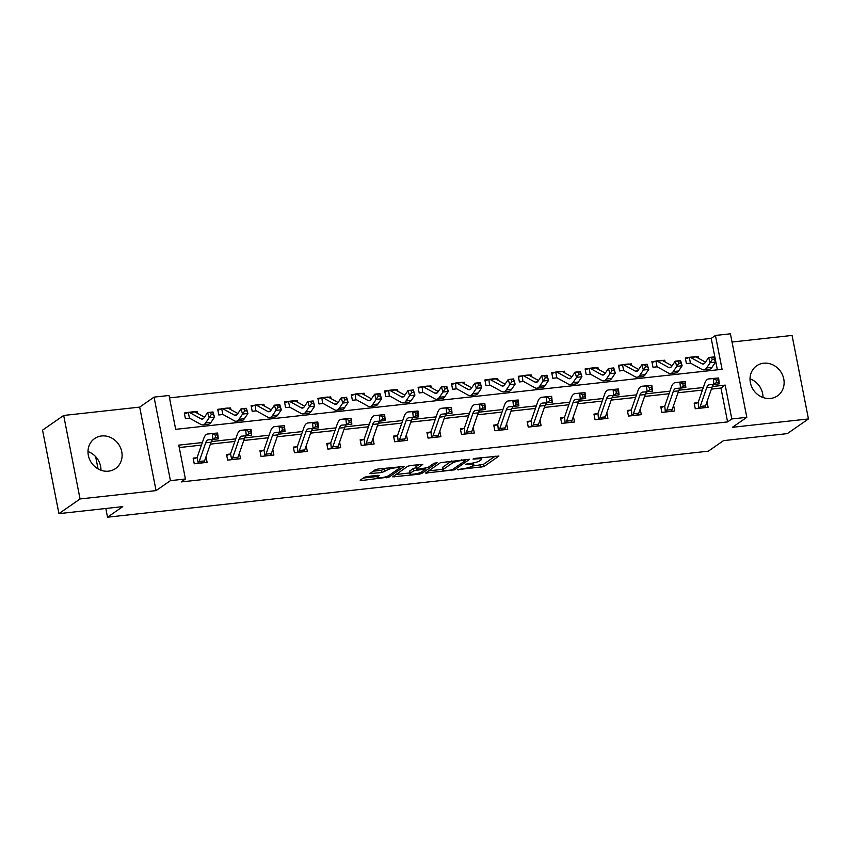 <?xml version="1.0" encoding="UTF-8"?>
<svg xmlns="http://www.w3.org/2000/svg" width="851" height="851" viewBox="0 0 851 851"><rect width="100%" height="100%" fill="white"/><g stroke="black" fill="none" stroke-linecap="round" stroke-linejoin="round"><path stroke-width="1.28" d="M457.7 469.646L483.847 466.625L498.941 456.051L475.177 458.37L473.018 459.083L476.911 458.859A7.361 1.415 168.9 0 1 481.475 459.285A7.361 1.415 168.9 0 1 480.975 459.965L479.73 460.827A7.361 1.415 168.9 0 1 470.358 463.412L465.412 464.295L469.199 464.21A7.361 1.415 168.9 0 1 473.762 464.635A7.361 1.415 168.9 0 1 473.262 465.316L472.018 466.178A7.361 1.415 168.9 0 1 462.646 468.763L457.7 469.646M88.004 451.551A18.286 16.424 -124.8 0 1 100.982 470.241M108.502 471.167A18.286 16.424 55.2 0 0 115.481 468.582A18.286 16.424 55.2 0 0 120.544 447.817A18.286 16.424 55.2 0 0 101.599 435.957A18.286 16.424 55.2 0 0 94.621 438.552A18.286 16.424 55.2 0 0 89.557 459.317A18.286 16.424 55.2 0 0 108.502 471.167M750.018 378.823A18.286 16.424 -124.8 0 1 762.996 397.513M770.527 398.438A18.286 16.424 55.2 0 0 777.506 395.853A18.286 16.424 55.2 0 0 782.569 375.089A18.286 16.424 55.2 0 0 763.613 363.228A18.286 16.424 55.2 0 0 756.645 365.824A18.286 16.424 55.2 0 0 751.582 386.588A18.286 16.424 55.2 0 0 770.527 398.438M367.292 476.496L364.356 477.305L360.175 480.219L361.441 480.56L389.173 477.028L404.257 466.444L378.035 469.039L375.1 469.848L369.887 473.571L381.929 472.539L387.365 469.986A6.159 1.181 168.9 0 1 394.002 467.997A6.159 1.181 168.9 0 1 399.023 468.188A6.159 1.181 168.9 0 1 398.608 468.752L388.779 475.581A6.159 1.181 168.9 0 1 382.142 477.581A6.159 1.181 168.9 0 1 377.121 477.379A6.159 1.181 168.9 0 1 377.536 476.815L379.333 475.464L377.908 475.337L367.292 476.496M731.817 418.969L727.594 421.905L181.199 481.932L185.422 478.996L170.434 480.645L154.052 397.13L169.03 395.481L175.678 429.34L722.073 369.313L715.436 335.454L730.424 333.805L746.806 417.32L731.817 418.969L725.18 385.109L712.308 386.524M746.806 417.32L732.445 427.298L808.45 418.947L787.324 433.616L723.52 440.627L708.309 451.19L107.524 517.195L122.735 506.632L58.932 513.642L80.058 498.963L156.063 490.612L170.434 480.645M425.532 473.039L454.53 469.848L469.624 459.263L440.456 462.667L425.532 473.039M418.926 474.252L392.694 476.837L407.778 466.252L410.714 465.454L422.756 464.412L416.543 468.837L417.82 469.178L427.787 467.603L434.084 463.221L437.137 462.753L421.851 473.443L418.926 474.252L418.703 473.113M58.932 513.642L42.55 430.127L63.676 415.458L80.058 498.963M808.45 418.947L792.068 335.432L732.03 342.028M95.652 456.668L98.056 468.901M105.822 508.483L107.524 517.195M727.594 421.905L720.957 388.045L711.393 389.098M702.447 390.077L677.992 392.768M669.046 393.747L644.59 396.438M635.644 397.417L611.188 400.098M602.242 401.087L577.786 403.768M568.84 404.757L544.385 407.438M535.439 408.427L510.983 411.107M502.037 412.097L477.581 414.777M468.635 415.767L444.179 418.447M435.233 419.437L410.788 422.117M401.842 423.107L377.387 425.787M368.44 426.776L343.985 429.457M335.039 430.436L310.583 433.127M301.637 434.106L277.181 436.797M268.235 437.776L243.78 440.467M234.833 441.446L210.378 444.137M201.432 445.116L179.253 447.552M697.629 402.714L694.161 403.097L695.267 408.735L708.117 407.321L707.011 401.725M664.237 406.384L660.759 406.767L661.865 412.405L674.715 410.99L673.609 405.395M630.836 410.054L627.357 410.427L628.463 416.075L641.314 414.66L640.207 409.065M597.434 413.724L593.955 414.097L595.062 419.745L607.912 418.33L606.816 412.735M560.735 418.703L564.064 417.373L560.554 417.767L561.66 423.415L574.51 422L573.414 416.405M527.333 422.373L530.662 421.043L527.152 421.436L528.258 427.085L541.108 425.67L540.013 420.075M493.942 426.043L497.261 424.713L493.75 425.106L494.856 430.755L507.707 429.34L506.611 423.745M460.54 429.712L463.859 428.383L460.359 428.776L461.465 434.425L474.305 433.01L473.209 427.415M427.138 433.382L430.468 432.053L426.957 432.446L428.064 438.095L440.903 436.68L439.807 431.085M393.736 437.052L397.066 435.723L393.556 436.116L394.662 441.765L407.501 440.35L406.406 434.744M360.335 440.722L363.664 439.393L360.154 439.786L361.26 445.435L374.11 444.02L373.004 438.414M326.933 444.392L330.262 443.063L326.752 443.456L327.858 449.094L340.708 447.69L339.602 442.084M293.531 448.051L296.861 446.732L293.35 447.126L294.457 452.764L307.307 451.36L306.2 445.754M260.129 451.721L263.459 450.402L259.949 450.796L261.055 456.434L273.905 455.03L272.809 449.424M226.728 455.391L230.057 454.072L226.547 454.466L227.653 460.104L240.503 458.7L239.408 453.094M193.337 459.061L196.655 457.742L193.145 458.136L194.251 463.774L207.101 462.37L206.006 456.764M717.382 369.823L711.213 338.39L169.509 397.896M698.49 358.282L698.15 356.537L695.788 356.803M688.778 357.569L685.3 357.952L686.406 363.59L690.576 363.132M665.088 361.952L664.748 360.207L662.386 360.473M655.376 361.239L651.898 361.622L653.004 367.26L657.174 366.802M631.687 365.622L631.346 363.877L628.985 364.143M621.975 364.909L618.496 365.292L619.602 370.93L623.113 370.536M598.285 369.291L597.945 367.547L595.583 367.802M588.573 368.579L585.105 368.962L586.211 374.6L589.679 374.217M564.883 372.961L564.543 371.217L562.181 371.472M555.171 372.249L551.703 372.632L552.81 378.269L556.277 377.887M531.492 376.631L531.141 374.887L528.779 375.142M521.769 375.919L518.302 376.302L519.408 381.939L522.886 381.556M498.09 380.301L497.739 378.557L495.378 378.812M488.378 379.589L484.9 379.971L486.006 385.609L489.485 385.226M464.689 383.971L464.348 382.227L461.976 382.482M454.977 383.258L451.498 383.641L452.604 389.279L456.083 388.896M431.287 387.641L430.946 385.897L428.585 386.152M421.575 386.928L418.096 387.301L419.203 392.949L422.681 392.566M397.885 391.311L397.545 389.567L395.183 389.822M388.173 390.598L384.695 390.971L385.801 396.619L389.279 396.236M364.483 394.981L364.143 393.236L361.781 393.492M354.771 394.258L351.293 394.641L352.399 400.289L355.878 399.906M331.082 398.651L330.741 396.906L328.38 397.162M321.37 397.928L317.891 398.311L318.997 403.959L322.476 403.576M297.68 402.321L297.339 400.576L294.978 400.832M287.968 401.598L284.489 401.98L285.606 407.629L289.074 407.246M264.278 405.98L263.938 404.246L261.576 404.502M254.566 405.267L251.098 405.65L252.204 411.299L255.672 410.916M230.876 409.65L230.536 407.906L228.174 408.172M221.164 408.937L217.696 409.32L218.803 414.969L222.271 414.586M197.485 413.32L197.134 411.576L194.773 411.841M187.763 412.607L184.295 412.99L185.401 418.639L188.879 418.256M156.063 490.612L139.681 407.108L63.676 415.458M139.681 407.108L154.052 397.13M711.213 338.39L715.436 335.454M202.325 442.552L178.774 445.137L185.422 478.996M703.33 387.513L678.907 390.194M669.928 391.183L645.505 393.864M636.527 394.853L612.103 397.534M603.136 398.513L578.701 401.204M569.734 402.183L545.31 404.874M536.332 405.853L511.908 408.544M502.93 409.522L478.507 412.214M469.529 413.192L445.105 415.884M436.127 416.862L411.703 419.543M402.725 420.532L378.301 423.213M369.323 424.202L344.9 426.883M335.922 427.872L311.498 430.553M302.52 431.542L278.096 434.223M269.129 435.212L244.694 437.893M235.727 438.882L211.303 441.563M720.957 388.045L725.18 385.109M698.15 356.537L696.905 357.409M664.748 360.207L663.503 361.079M631.346 363.877L630.102 364.739M597.945 367.547L596.7 368.409M564.543 371.217L563.298 372.078M531.141 374.887L529.896 375.748M497.739 378.557L496.495 379.418M464.348 382.227L463.093 383.088M430.946 385.897L429.702 386.758M397.545 389.567L396.3 390.428M364.143 393.236L362.898 394.098M330.741 396.906L329.497 397.768M297.339 400.576L296.095 401.438M263.938 404.246L262.693 405.108M230.536 407.906L229.291 408.778M197.134 411.576L195.89 412.448M472.145 466.093L483.411 464.369L495.218 456.168M428.649 470.869L442.701 469.326M450.456 470.103L452.509 469.539L465.603 460.434L461.667 460.529A7.361 1.415 168.9 0 0 452.296 463.114L443.328 469.337A7.361 1.415 168.9 0 0 442.839 470.018A7.361 1.415 168.9 0 0 447.403 470.443L450.456 470.103M442.839 470.018L442.392 467.752A7.361 1.415 168.9 0 1 442.892 467.082L451.721 460.944M409.682 472.954L395.97 474.464M419.043 464.54L415.948 466.784L416.384 469.05M425.553 468.305L424.989 468.699M410.256 473.199A6.159 1.181 168.9 0 0 409.842 473.762A6.159 1.181 168.9 0 0 414.863 473.964A6.159 1.181 168.9 0 0 421.5 471.965L424.968 469.561L423.692 469.209L413.724 470.794L410.256 473.199L409.82 470.943A6.159 1.181 168.9 0 0 409.395 471.507L409.842 473.762M416.128 467.742L413.278 468.539L413.724 470.794M409.82 470.943L413.278 468.539M373.153 471.199L381.482 470.284L386.365 468.124M398.928 467.688L400.544 466.571M363.281 478.049L376.961 476.549M685.481 358.877L689.321 357.388A8.202 3.234 83.7 0 1 689.725 357.271A8.202 3.234 83.7 0 1 690.618 357.473L701.979 363.76A11.723 4.627 -96.3 0 0 703.266 364.058A11.723 4.627 -96.3 0 0 705.075 362.76L708.628 357.505L713.978 356.92L715.531 362.09L711.979 367.345A17.584 6.936 83.7 0 1 709.255 369.291L703.905 369.877A17.584 6.936 83.7 0 1 701.979 369.44L690.618 363.154A2.34 0.925 -96.3 0 0 690.438 363.1L689.884 363.207L690.438 363.1L689.321 357.388M714.404 359.324L713.776 357.25L711.638 357.484L712.255 359.558L714.404 359.324L715.531 362.09L710.17 362.686L706.628 367.93A17.584 6.936 83.7 0 1 703.905 369.877M689.725 357.271L695.076 356.686A8.202 3.234 83.7 0 1 695.969 356.888L705.49 362.154M712.255 359.558L710.17 362.686L708.628 357.505L711.638 357.484M716.287 380.067L716.531 382.397L718.669 382.163L718.425 379.833L716.287 380.067L713.298 378.589L718.648 378.004L719.255 383.833L713.904 384.418L713.298 378.589L708.787 378.929A17.584 6.936 -96.3 0 0 708.702 378.94A17.584 6.936 -96.3 0 0 704.734 383.461L698.267 402.14A2.34 0.925 83.7 0 1 698.15 402.395L698.777 408.342L704.628 407.523A8.202 3.234 -96.3 0 0 705.575 405.874L712.053 387.194A11.723 4.627 83.7 0 1 713.978 384.407M694.342 404.023L698.15 402.395M699.277 408.108A8.202 3.234 -96.3 0 0 700.224 406.459L706.692 387.779A11.723 4.627 83.7 0 1 709.34 384.769A11.723 4.627 83.7 0 1 709.394 384.758L713.904 384.418L716.531 382.397M718.425 379.833L718.648 378.004L714.138 378.344A17.584 6.936 -96.3 0 0 714.053 378.355A17.584 6.936 -96.3 0 0 713.957 378.365M719.255 383.833L718.669 382.163M652.079 362.547L655.919 361.047A8.202 3.234 83.7 0 1 656.323 360.941A8.202 3.234 83.7 0 1 657.217 361.143L668.578 367.43A11.723 4.627 -96.3 0 0 669.865 367.728A11.723 4.627 -96.3 0 0 671.684 366.419L675.226 361.175L680.577 360.59L682.13 365.76L678.577 371.015A17.584 6.936 83.7 0 1 675.854 372.961L670.503 373.546A17.584 6.936 83.7 0 1 668.578 373.11L657.217 366.824A2.34 0.925 -96.3 0 0 657.036 366.77L656.483 366.877L657.036 366.77L655.919 361.047M681.002 362.994L680.385 360.92L678.236 361.154L678.853 363.228L681.002 362.994L682.13 365.76L676.779 366.355L673.226 371.6A17.584 6.936 83.7 0 1 670.503 373.546M656.323 360.941L661.674 360.356A8.202 3.234 83.7 0 1 662.567 360.558L672.088 365.824M678.853 363.228L676.779 366.355L675.226 361.175L678.236 361.154M618.688 366.217L622.517 364.717A8.202 3.234 83.7 0 1 622.921 364.611A8.202 3.234 83.7 0 1 623.815 364.813L635.186 371.1A11.723 4.627 -96.3 0 0 636.463 371.387A11.723 4.627 -96.3 0 0 638.282 370.089L641.824 364.845L647.175 364.26L648.728 369.43L645.175 374.685A17.584 6.936 83.7 0 1 642.452 376.631L637.101 377.216A17.584 6.936 83.7 0 1 635.186 376.78L623.815 370.493A2.34 0.925 -96.3 0 0 623.634 370.44L622.517 364.717M647.6 366.664L646.983 364.59L644.835 364.824L645.462 366.898L647.6 366.664L648.728 369.43L643.377 370.025L639.824 375.27A17.584 6.936 83.7 0 1 637.101 377.216M622.921 364.611L628.272 364.026A8.202 3.234 83.7 0 1 629.166 364.228L638.686 369.494M645.462 366.898L643.377 370.025L641.824 364.845L644.835 364.824M682.885 383.737L683.13 386.067L685.268 385.833L685.023 383.503L682.885 383.737L679.896 382.259L685.246 381.673L685.853 387.503L680.502 388.088L679.896 382.259L675.386 382.599A17.584 6.936 -96.3 0 0 675.3 382.61A17.584 6.936 -96.3 0 0 671.333 387.131L664.865 405.81A2.34 0.925 83.7 0 1 664.748 406.065L665.376 412.012L671.226 411.193A8.202 3.234 -96.3 0 0 672.173 409.544L678.651 390.864A11.723 4.627 83.7 0 1 680.577 388.077M660.94 407.693L664.748 406.065M665.876 411.778A8.202 3.234 -96.3 0 0 666.822 410.129L673.29 391.449A11.723 4.627 83.7 0 1 675.939 388.439A11.723 4.627 83.7 0 1 675.992 388.428L680.502 388.088L683.13 386.067M685.023 383.503L685.246 381.673L680.736 382.014A17.584 6.936 -96.3 0 0 680.651 382.025A17.584 6.936 -96.3 0 0 680.555 382.035M685.853 387.503L685.268 385.833M649.483 387.407L649.728 389.737L651.866 389.503L651.621 387.173L649.483 387.407L646.494 385.928L651.845 385.343L652.462 391.162L647.1 391.758L646.494 385.928L641.984 386.269A17.584 6.936 -96.3 0 0 641.899 386.28A17.584 6.936 -96.3 0 0 637.931 390.8L631.463 409.48A2.34 0.925 83.7 0 1 631.346 409.735L631.974 415.682L637.825 414.863A8.202 3.234 -96.3 0 0 638.771 413.203L645.249 394.534A11.723 4.627 83.7 0 1 647.175 391.747M627.538 411.363L631.346 409.735M632.474 415.448A8.202 3.234 -96.3 0 0 633.421 413.799L639.899 395.119A11.723 4.627 83.7 0 1 642.537 392.109A11.723 4.627 83.7 0 1 642.601 392.098L647.1 391.758L649.728 389.737M651.621 387.173L651.845 385.343L647.334 385.684A17.584 6.936 -96.3 0 0 647.249 385.694A17.584 6.936 -96.3 0 0 647.164 385.705M652.462 391.162L651.866 389.503M585.286 369.887L589.115 368.387A8.202 3.234 83.7 0 1 589.52 368.281A8.202 3.234 83.7 0 1 590.413 368.483L601.785 374.77A11.723 4.627 -96.3 0 0 603.061 375.057A11.723 4.627 -96.3 0 0 604.88 373.759L608.422 368.515L613.773 367.93L615.326 373.1L611.784 378.355A17.584 6.936 83.7 0 1 609.05 380.301L603.699 380.886A17.584 6.936 83.7 0 1 601.785 380.45L590.413 374.163A2.34 0.925 -96.3 0 0 590.243 374.11L589.115 368.387M614.199 370.334L613.582 368.26L611.433 368.494L612.06 370.568L614.199 370.334L615.326 373.1L609.976 373.695L606.423 378.94A17.584 6.936 83.7 0 1 603.699 380.886M589.52 368.281L594.87 367.696A8.202 3.234 83.7 0 1 595.764 367.898L605.284 373.163M612.06 370.568L609.976 373.695L608.422 368.515L611.433 368.494M551.884 373.557L555.714 372.057A8.202 3.234 83.7 0 1 556.118 371.951A8.202 3.234 83.7 0 1 557.011 372.153L568.383 378.44A11.723 4.627 -96.3 0 0 569.659 378.727A11.723 4.627 -96.3 0 0 571.478 377.429L575.021 372.185L580.371 371.6L581.924 376.77L578.382 382.025A17.584 6.936 83.7 0 1 575.648 383.971L570.298 384.556A17.584 6.936 83.7 0 1 568.383 384.12L557.011 377.833A2.34 0.925 -96.3 0 0 556.841 377.78L555.714 372.057M580.797 374.004L580.18 371.93L578.042 372.164L578.659 374.238L580.797 374.004L581.924 376.77L576.574 377.355L573.021 382.61A17.584 6.936 83.7 0 1 570.298 384.556M556.118 371.951L561.469 371.366A8.202 3.234 83.7 0 1 562.362 371.568L571.883 376.833M578.659 374.238L576.574 377.355L575.021 372.185L578.042 372.164M518.482 377.227L522.312 375.727A8.202 3.234 83.7 0 1 522.716 375.621A8.202 3.234 83.7 0 1 523.61 375.823L534.981 382.11A11.723 4.627 -96.3 0 0 536.258 382.397A11.723 4.627 -96.3 0 0 538.077 381.099L541.619 375.855L546.98 375.27L548.523 380.44L544.98 385.694A17.584 6.936 83.7 0 1 542.247 387.641L536.896 388.226A17.584 6.936 83.7 0 1 534.981 387.79L523.61 381.503A2.34 0.925 -96.3 0 0 523.439 381.439L522.918 381.546L522.312 375.727M547.395 377.674L546.778 375.599L544.64 375.834L545.257 377.908L547.395 377.674L548.523 380.44L543.172 381.025L539.63 386.28A17.584 6.936 83.7 0 1 536.896 388.226M522.716 375.621L528.067 375.036A8.202 3.234 83.7 0 1 528.96 375.238L538.481 380.503M545.257 377.908L543.172 381.025L541.619 375.855L544.64 375.834M616.081 391.077L616.326 393.407L618.464 393.173L618.22 390.843L616.081 391.077L613.092 389.598L618.443 389.013L619.06 394.832L613.699 395.428L613.092 389.598L608.582 389.939A17.584 6.936 -96.3 0 0 608.497 389.949A17.584 6.936 -96.3 0 0 604.529 394.47L598.062 413.15A2.34 0.925 83.7 0 1 597.945 413.405L598.572 419.352L604.423 418.532A8.202 3.234 -96.3 0 0 605.38 416.873L611.848 398.204A11.723 4.627 83.7 0 1 613.773 395.417M594.136 415.033L597.945 413.405M599.072 419.118A8.202 3.234 -96.3 0 0 600.019 417.469L606.497 398.789A11.723 4.627 83.7 0 1 609.135 395.779A11.723 4.627 83.7 0 1 609.199 395.768L613.699 395.428L616.326 393.407M618.22 390.843L618.443 389.013L613.933 389.354A17.584 6.936 -96.3 0 0 613.848 389.364A17.584 6.936 -96.3 0 0 613.762 389.375M619.06 394.832L618.464 393.173M582.68 394.747L582.924 397.077L585.062 396.843L584.818 394.513L582.68 394.747L579.691 393.268L585.041 392.683L585.658 398.502L580.308 399.098L579.691 393.268L575.18 393.609A17.584 6.936 -96.3 0 0 575.095 393.619A17.584 6.936 -96.3 0 0 571.127 398.14L564.66 416.82A2.34 0.925 83.7 0 1 564.553 417.075L565.17 423.021L571.021 422.202A8.202 3.234 -96.3 0 0 571.978 420.543L578.446 401.874A11.723 4.627 83.7 0 1 580.371 399.087M565.67 422.787A8.202 3.234 -96.3 0 0 566.617 421.139L573.095 402.459A11.723 4.627 83.7 0 1 575.733 399.449A11.723 4.627 83.7 0 1 575.797 399.438L580.308 399.098L582.924 397.077M584.818 394.513L585.041 392.683L580.542 393.024A17.584 6.936 -96.3 0 0 580.446 393.034A17.584 6.936 -96.3 0 0 580.361 393.045M585.658 398.502L585.062 396.843M549.278 398.417L549.523 400.747L551.661 400.513L551.416 398.183L549.278 398.417L546.289 396.938L551.65 396.343L552.256 402.172L546.906 402.768L546.289 396.938L541.789 397.279A17.584 6.936 -96.3 0 0 541.693 397.289A17.584 6.936 -96.3 0 0 537.736 401.81L531.258 420.49A2.34 0.925 83.7 0 1 531.152 420.745L531.769 426.691L537.619 425.872A8.202 3.234 -96.3 0 0 538.577 424.213L545.044 405.544A11.723 4.627 83.7 0 1 546.97 402.757M532.269 426.457A8.202 3.234 -96.3 0 0 533.226 424.809L539.694 406.129A11.723 4.627 83.7 0 1 542.332 403.119A11.723 4.627 83.7 0 1 542.395 403.108L546.906 402.768L549.523 400.747M551.416 398.183L551.65 396.343L547.14 396.694A17.584 6.936 -96.3 0 0 547.044 396.704A17.584 6.936 -96.3 0 0 546.959 396.715M552.256 402.172L551.661 400.513M515.876 402.087L516.121 404.416L518.259 404.182L518.025 401.853L515.876 402.087L512.887 400.608L518.248 400.013L518.855 405.842L513.504 406.438L512.887 400.608L508.387 400.949A17.584 6.936 -96.3 0 0 508.292 400.959A17.584 6.936 -96.3 0 0 504.335 405.48L497.856 424.16A2.34 0.925 83.7 0 1 497.75 424.415L498.367 430.361L504.217 429.542A8.202 3.234 -96.3 0 0 505.175 427.883L511.642 409.214A11.723 4.627 83.7 0 1 513.568 406.427M498.867 430.127A8.202 3.234 -96.3 0 0 499.824 428.478L506.292 409.799A11.723 4.627 83.7 0 1 508.93 406.789A11.723 4.627 83.7 0 1 508.994 406.778L513.504 406.438L516.121 404.416M518.025 401.853L518.248 400.013L513.738 400.364A17.584 6.936 -96.3 0 0 513.642 400.374A17.584 6.936 -96.3 0 0 513.557 400.385M518.855 405.842L518.259 404.182M482.474 405.757L482.719 408.086L484.868 407.852L484.623 405.523L482.474 405.757L479.496 404.278L484.847 403.682L485.453 409.512L480.102 410.097L479.496 404.278L474.986 404.619A17.584 6.936 -96.3 0 0 474.89 404.629A17.584 6.936 -96.3 0 0 470.933 409.15L464.455 427.83A2.34 0.925 83.7 0 1 464.348 428.085L464.976 434.021L470.816 433.212A8.202 3.234 -96.3 0 0 471.773 431.553L478.241 412.884A11.723 4.627 83.7 0 1 480.166 410.097M465.465 433.797A8.202 3.234 -96.3 0 0 466.422 432.138L472.89 413.469A11.723 4.627 83.7 0 1 475.528 410.448A11.723 4.627 83.7 0 1 475.592 410.448L480.102 410.097L482.719 408.086M484.623 405.523L484.847 403.682L480.336 404.034A17.584 6.936 -96.3 0 0 480.241 404.044A17.584 6.936 -96.3 0 0 480.155 404.055M485.453 409.512L484.868 407.852M449.073 409.427L449.317 411.756L451.466 411.522L451.221 409.193L449.073 409.427L446.094 407.948L451.445 407.352L452.051 413.182L446.701 413.767L446.094 407.948L441.584 408.289A17.584 6.936 -96.3 0 0 441.488 408.299A17.584 6.936 -96.3 0 0 437.531 412.82L431.063 431.5A2.34 0.925 83.7 0 1 430.946 431.755L431.574 437.691L437.425 436.882A8.202 3.234 -96.3 0 0 438.371 435.223L444.839 416.554A11.723 4.627 83.7 0 1 446.764 413.767M432.063 437.467A8.202 3.234 -96.3 0 0 433.021 435.808L439.488 417.139A11.723 4.627 83.7 0 1 442.137 414.118A11.723 4.627 83.7 0 1 442.19 414.118L446.701 413.767L449.317 411.756M451.221 409.193L451.445 407.352L446.935 407.703A17.584 6.936 -96.3 0 0 446.849 407.714A17.584 6.936 -96.3 0 0 446.754 407.725M452.051 413.182L451.466 411.522M415.682 413.097L415.926 415.426L418.064 415.192L417.82 412.863L415.682 413.097L412.692 411.618L418.043 411.022L418.649 416.852L413.299 417.437L412.692 411.618L408.182 411.958A17.584 6.936 -96.3 0 0 408.086 411.969A17.584 6.936 -96.3 0 0 404.129 416.49L397.662 435.159A2.34 0.925 83.7 0 1 397.545 435.425L398.172 441.361L404.023 440.552A8.202 3.234 -96.3 0 0 404.97 438.893L411.437 420.213A11.723 4.627 83.7 0 1 413.373 417.437M398.662 441.137A8.202 3.234 -96.3 0 0 399.619 439.478L406.087 420.809A11.723 4.627 83.7 0 1 408.735 417.788A11.723 4.627 83.7 0 1 408.788 417.788L413.299 417.437L415.926 415.426M417.82 412.863L418.043 411.022L413.533 411.373A17.584 6.936 -96.3 0 0 413.448 411.384A17.584 6.936 -96.3 0 0 413.352 411.395M418.649 416.852L418.064 415.192M382.28 416.767L382.524 419.096L384.663 418.862L384.418 416.522L382.28 416.767L379.291 415.277L384.641 414.692L385.248 420.522L379.897 421.107L379.291 415.277L374.78 415.628A17.584 6.936 -96.3 0 0 374.695 415.639A17.584 6.936 -96.3 0 0 370.728 420.16L364.26 438.829A2.34 0.925 83.7 0 1 364.143 439.095L364.771 445.03L370.621 444.222A8.202 3.234 -96.3 0 0 371.568 442.563L378.046 423.883A11.723 4.627 83.7 0 1 379.971 421.107M365.27 444.807A8.202 3.234 -96.3 0 0 366.217 443.148L372.685 424.479A11.723 4.627 83.7 0 1 375.334 421.458A11.723 4.627 83.7 0 1 375.387 421.458L379.897 421.107L382.524 419.096M384.418 416.522L384.641 414.692L380.131 415.043A17.584 6.936 -96.3 0 0 380.046 415.043A17.584 6.936 -96.3 0 0 379.95 415.065M385.248 420.522L384.663 418.862M348.878 420.437L349.123 422.766L351.261 422.532L351.016 420.192L348.878 420.437L345.889 418.947L351.24 418.362L351.846 424.192L346.495 424.777L345.889 418.947L341.379 419.298A17.584 6.936 -96.3 0 0 341.294 419.309A17.584 6.936 -96.3 0 0 337.326 423.83L330.858 442.499A2.34 0.925 83.7 0 1 330.741 442.765L331.369 448.7L337.219 447.892A8.202 3.234 -96.3 0 0 338.166 446.232L344.644 427.553A11.723 4.627 83.7 0 1 346.57 424.777M331.869 448.477A8.202 3.234 -96.3 0 0 332.815 446.818L339.283 428.149A11.723 4.627 83.7 0 1 341.932 425.128A11.723 4.627 83.7 0 1 341.985 425.128L346.495 424.777L349.123 422.766M351.016 420.192L351.24 418.362L346.729 418.713A17.584 6.936 -96.3 0 0 346.644 418.713A17.584 6.936 -96.3 0 0 346.548 418.724M351.846 424.192L351.261 422.532M315.476 424.096L315.721 426.436L317.859 426.202L317.614 423.862L315.476 424.096L312.487 422.617L317.838 422.032L318.455 427.862L313.094 428.447L312.487 422.617L307.977 422.968A17.584 6.936 -96.3 0 0 307.892 422.979A17.584 6.936 -96.3 0 0 303.924 427.5L297.456 446.169A2.34 0.925 83.7 0 1 297.339 446.435L297.967 452.37L303.818 451.551A8.202 3.234 -96.3 0 0 304.764 449.902L311.243 431.223A11.723 4.627 83.7 0 1 313.168 428.447M298.467 452.147A8.202 3.234 -96.3 0 0 299.414 450.487L305.892 431.819A11.723 4.627 83.7 0 1 308.53 428.798A11.723 4.627 83.7 0 1 308.594 428.798L313.094 428.447L315.721 426.436M317.614 423.862L317.838 422.032L313.328 422.383A17.584 6.936 -96.3 0 0 313.242 422.383A17.584 6.936 -96.3 0 0 313.157 422.394M318.455 427.862L317.859 426.202M282.075 427.766L282.319 430.106L284.457 429.861L284.213 427.532L282.075 427.766L279.085 426.287L284.436 425.702L285.053 431.531L279.692 432.117L279.085 426.287L274.575 426.638A17.584 6.936 -96.3 0 0 274.49 426.649A17.584 6.936 -96.3 0 0 270.522 431.17L264.055 449.839A2.34 0.925 83.7 0 1 263.938 450.105L265.065 455.817L264.533 456.051L270.416 455.221A8.202 3.234 -96.3 0 0 271.373 453.572L277.841 434.893A11.723 4.627 83.7 0 1 279.766 432.106M265.065 455.817A8.202 3.234 -96.3 0 0 266.012 454.157L272.49 435.489A11.723 4.627 83.7 0 1 275.128 432.468A11.723 4.627 83.7 0 1 275.192 432.468L279.692 432.117L282.319 430.106M284.213 427.532L284.436 425.702L279.936 426.053A17.584 6.936 -96.3 0 0 279.841 426.053A17.584 6.936 -96.3 0 0 279.756 426.064M285.053 431.531L284.457 429.861M248.673 431.436L248.917 433.776L251.056 433.531L250.811 431.202L248.673 431.436L245.684 429.957L251.034 429.372L251.651 435.201L246.301 435.786L245.684 429.957L241.173 430.308A17.584 6.936 -96.3 0 0 241.088 430.319A17.584 6.936 -96.3 0 0 237.121 434.84L230.653 453.509A2.34 0.925 83.7 0 1 230.547 453.764L231.663 459.487L231.132 459.721L237.014 458.891A8.202 3.234 -96.3 0 0 237.972 457.242L244.439 438.563A11.723 4.627 83.7 0 1 246.364 435.776M231.663 459.487A8.202 3.234 -96.3 0 0 232.621 457.827L239.088 439.148A11.723 4.627 83.7 0 1 241.727 436.137A11.723 4.627 83.7 0 1 241.79 436.137L246.301 435.786L248.917 433.776M250.811 431.202L251.034 429.372L246.535 429.712A17.584 6.936 -96.3 0 0 246.439 429.723A17.584 6.936 -96.3 0 0 246.354 429.734M251.651 435.201L251.056 433.531M485.081 380.897L488.921 379.397A8.202 3.234 83.7 0 1 489.314 379.291A8.202 3.234 83.7 0 1 490.208 379.493L501.579 385.78A11.723 4.627 -96.3 0 0 502.856 386.067A11.723 4.627 -96.3 0 0 504.675 384.769L508.217 379.525L513.578 378.94L515.121 384.109L511.579 389.354A17.584 6.936 83.7 0 1 508.855 391.311L503.494 391.896A17.584 6.936 83.7 0 1 501.579 391.46L490.208 385.173A2.34 0.925 -96.3 0 0 490.038 385.109L489.516 385.216L488.921 379.397M513.993 381.333L513.376 379.269L511.238 379.503L511.855 381.578L513.993 381.333L515.121 384.109L509.77 384.695L506.228 389.949A17.584 6.936 83.7 0 1 503.494 391.896M489.314 379.291L494.665 378.706A8.202 3.234 83.7 0 1 495.559 378.908L505.079 384.173M511.855 381.578L509.77 384.695L508.217 379.525L511.238 379.503M451.679 384.567L455.519 383.067A8.202 3.234 83.7 0 1 455.913 382.961A8.202 3.234 83.7 0 1 456.806 383.163L468.178 389.45A11.723 4.627 -96.3 0 0 469.454 389.737A11.723 4.627 -96.3 0 0 471.273 388.439L474.826 383.195L480.177 382.599L481.719 387.779L478.177 393.024A17.584 6.936 83.7 0 1 475.454 394.981L470.092 395.566A17.584 6.936 83.7 0 1 468.178 395.13L456.806 388.843A2.34 0.925 -96.3 0 0 456.636 388.779L456.115 388.886L455.519 383.067M480.592 385.003L479.975 382.939L477.837 383.173L478.453 385.248L480.592 385.003L481.719 387.779L476.369 388.364L472.826 393.619A17.584 6.936 83.7 0 1 470.092 395.566M455.913 382.961L461.263 382.365A8.202 3.234 83.7 0 1 462.167 382.578L471.677 387.833M478.453 385.248L476.369 388.364L474.826 383.195L477.837 383.173M418.277 388.237L422.117 386.737A8.202 3.234 83.7 0 1 422.511 386.631A8.202 3.234 83.7 0 1 423.415 386.833L434.776 393.119A11.723 4.627 -96.3 0 0 436.052 393.407A11.723 4.627 -96.3 0 0 437.871 392.109L441.424 386.865L446.775 386.269L448.317 391.449L444.775 396.694A17.584 6.936 83.7 0 1 442.052 398.64L436.701 399.236A17.584 6.936 83.7 0 1 434.776 398.8L423.415 392.513A2.34 0.925 -96.3 0 0 423.234 392.449L422.713 392.556L422.117 386.737M447.19 388.673L446.573 386.609L444.435 386.843L445.052 388.907L447.19 388.673L448.317 391.449L442.967 392.034L439.424 397.289A17.584 6.936 83.7 0 1 436.701 399.236M422.511 386.631L427.872 386.035A8.202 3.234 83.7 0 1 428.766 386.248L438.286 391.503M445.052 388.907L442.967 392.034L441.424 386.865L444.435 386.843M384.875 391.907L388.716 390.407A8.202 3.234 83.7 0 1 389.109 390.301A8.202 3.234 83.7 0 1 390.013 390.503L401.374 396.789A11.723 4.627 -96.3 0 0 402.661 397.077A11.723 4.627 -96.3 0 0 404.47 395.779L408.023 390.535L413.373 389.939L414.926 395.119L411.373 400.364A17.584 6.936 83.7 0 1 408.65 402.31L403.3 402.906A17.584 6.936 83.7 0 1 401.374 402.47L390.013 396.183A2.34 0.925 -96.3 0 0 389.832 396.119L389.311 396.226L388.716 390.407M413.799 392.343L413.171 390.279L411.033 390.513L411.65 392.577L413.799 392.343L414.926 395.119L409.565 395.704L406.023 400.959A17.584 6.936 83.7 0 1 403.3 402.906M389.109 390.301L394.47 389.705A8.202 3.234 83.7 0 1 395.364 389.918L404.885 395.172M411.65 392.577L409.565 395.704L408.023 390.535L411.033 390.513M351.474 395.577L355.314 394.077A8.202 3.234 83.7 0 1 355.718 393.97A8.202 3.234 83.7 0 1 356.612 394.173L367.972 400.459A11.723 4.627 -96.3 0 0 369.26 400.747A11.723 4.627 -96.3 0 0 371.079 399.449L374.621 394.204L379.971 393.609L381.525 398.789L377.972 404.034A17.584 6.936 83.7 0 1 375.248 405.98L369.898 406.576A17.584 6.936 83.7 0 1 367.972 406.14L356.612 399.853A2.34 0.925 -96.3 0 0 356.431 399.789L355.909 399.896L355.314 394.077M380.397 396.013L379.769 393.949L377.631 394.183L378.248 396.247L380.397 396.013L381.525 398.789L376.163 399.374L372.621 404.629A17.584 6.936 83.7 0 1 369.898 406.576M355.718 393.97L361.069 393.375A8.202 3.234 83.7 0 1 361.962 393.577L371.483 398.842M378.248 396.247L376.163 399.374L374.621 394.204L377.631 394.183M318.083 399.247L321.912 397.747A8.202 3.234 83.7 0 1 322.316 397.64A8.202 3.234 83.7 0 1 323.21 397.842L334.571 404.129A11.723 4.627 -96.3 0 0 335.858 404.416A11.723 4.627 -96.3 0 0 337.677 403.119L341.219 397.874L346.57 397.279L348.123 402.459L344.57 407.703A17.584 6.936 83.7 0 1 341.847 409.65L336.496 410.246A17.584 6.936 83.7 0 1 334.581 409.81L323.21 403.523A2.34 0.925 -96.3 0 0 323.029 403.459L322.508 403.565L321.912 397.747M346.995 399.683L346.378 397.619L344.23 397.853L344.857 399.917L346.995 399.683L348.123 402.459L342.772 403.044L339.219 408.299A17.584 6.936 83.7 0 1 336.496 410.246M322.316 397.64L327.667 397.045A8.202 3.234 83.7 0 1 328.56 397.247L338.081 402.512M344.857 399.917L342.772 403.044L341.219 397.874L344.23 397.853M284.681 402.917L288.51 401.417A8.202 3.234 83.7 0 1 288.915 401.31A8.202 3.234 83.7 0 1 289.808 401.512L301.18 407.799A11.723 4.627 -96.3 0 0 302.456 408.086A11.723 4.627 -96.3 0 0 304.275 406.789L307.817 401.534L313.168 400.949L314.721 406.129L311.168 411.373A17.584 6.936 83.7 0 1 308.445 413.32L303.094 413.916A17.584 6.936 83.7 0 1 301.18 413.469L289.808 407.193A2.34 0.925 -96.3 0 0 289.638 407.129L289.106 407.235L289.638 407.129L288.51 401.417M313.594 403.353L312.977 401.289L310.828 401.523L311.455 403.587L313.594 403.353L314.721 406.129L309.37 406.714L305.817 411.958A17.584 6.936 83.7 0 1 303.094 413.916M288.915 401.31L294.265 400.715A8.202 3.234 83.7 0 1 295.159 400.917L304.679 406.182M311.455 403.587L309.37 406.714L307.817 401.534L310.828 401.523M251.279 406.587L255.109 405.087A8.202 3.234 83.7 0 1 255.513 404.97A8.202 3.234 83.7 0 1 256.406 405.182L267.778 411.469A11.723 4.627 -96.3 0 0 269.054 411.756A11.723 4.627 -96.3 0 0 270.873 410.459L274.416 405.204L279.766 404.619L281.319 409.799L277.777 415.043A17.584 6.936 83.7 0 1 275.043 416.99L269.693 417.575A17.584 6.936 83.7 0 1 267.778 417.139L256.406 410.863A2.34 0.925 -96.3 0 0 256.236 410.799L255.715 410.905L255.109 405.087M280.192 407.023L279.575 404.948L277.426 405.193L278.054 407.257L280.192 407.023L281.319 409.799L275.969 410.384L272.416 415.628A17.584 6.936 83.7 0 1 269.693 417.575M255.513 404.97L260.863 404.385A8.202 3.234 83.7 0 1 261.757 404.587L271.278 409.852M278.054 407.257L275.969 410.384L274.416 405.204L277.426 405.193M217.877 410.256L221.707 408.757A8.202 3.234 83.7 0 1 222.111 408.64A8.202 3.234 83.7 0 1 223.005 408.852L234.376 415.128A11.723 4.627 -96.3 0 0 235.653 415.426A11.723 4.627 -96.3 0 0 237.472 414.129L241.014 408.874L246.364 408.289L247.918 413.469L244.375 418.713A17.584 6.936 83.7 0 1 241.641 420.66L236.291 421.245A17.584 6.936 83.7 0 1 234.376 420.809L223.005 414.522A2.34 0.925 -96.3 0 0 222.834 414.469L221.707 408.757M246.79 410.693L246.173 408.618L244.035 408.863L244.652 410.927L246.79 410.693L247.918 413.469L242.567 414.054L239.025 419.298A17.584 6.936 83.7 0 1 236.291 421.245M222.111 408.64L227.462 408.055A8.202 3.234 83.7 0 1 228.355 408.257L237.876 413.522M244.652 410.927L242.567 414.054L241.014 408.874L244.035 408.863M184.476 413.926L188.305 412.427A8.202 3.234 83.7 0 1 188.709 412.31A8.202 3.234 83.7 0 1 189.603 412.522L200.974 418.798A11.723 4.627 -96.3 0 0 202.251 419.096A11.723 4.627 -96.3 0 0 204.07 417.798L207.612 412.544L212.973 411.958L214.516 417.139L210.974 422.383A17.584 6.936 83.7 0 1 208.24 424.33L202.889 424.915A17.584 6.936 83.7 0 1 200.974 424.479L189.603 418.192A2.34 0.925 -96.3 0 0 189.433 418.139L188.305 412.427M213.388 414.363L212.771 412.288L210.633 412.533L211.25 414.597L213.388 414.363L214.516 417.139L209.165 417.724L205.623 422.968A17.584 6.936 83.7 0 1 202.889 424.915M188.709 412.31L194.06 411.724A8.202 3.234 83.7 0 1 194.953 411.927L204.474 417.192M211.25 414.597L209.165 417.724L207.612 412.544L210.633 412.533M215.271 435.106L215.516 437.435L217.654 437.201L217.409 434.872L215.271 435.106L212.282 433.627L217.643 433.042L218.25 438.871L212.899 439.456L212.282 433.627L207.782 433.978A17.584 6.936 -96.3 0 0 207.687 433.978A17.584 6.936 -96.3 0 0 203.729 438.51L197.251 457.178A2.34 0.925 83.7 0 1 197.145 457.434L198.262 463.157L197.73 463.391L203.612 462.561A8.202 3.234 -96.3 0 0 204.57 460.912L211.037 442.233A11.723 4.627 83.7 0 1 212.963 439.446M198.262 463.157A8.202 3.234 -96.3 0 0 199.219 461.497L205.687 442.818A11.723 4.627 83.7 0 1 208.325 439.807A11.723 4.627 83.7 0 1 208.389 439.807L212.899 439.456L215.516 437.435M217.409 434.872L217.643 433.042L213.133 433.382A17.584 6.936 -96.3 0 0 213.037 433.393A17.584 6.936 -96.3 0 0 212.952 433.404M218.25 438.871L217.654 437.201M458.476 469.326L458.593 469.89M473.911 458.615L474.018 459.178M466.199 463.976L466.305 464.529M469.061 463.55L469.199 464.21M476.773 458.189L476.911 458.859M483.411 464.369L483.847 466.625M480.475 465.178L480.921 467.433M454.232 468.337L454.53 469.848M451.455 469.922L451.604 470.656M426.596 472.294L426.808 473.379M464.582 459.529L464.72 460.2M461.54 459.87L461.667 460.529M451.86 460.934L452.296 463.114M442.892 467.082L443.328 469.337M393.907 475.89L394.119 476.975M416.096 466.582L416.543 468.837M421.553 471.922L421.851 473.443M423.564 468.55L423.692 469.209M416.49 469.146L416.65 469.986M377.259 475.401L377.536 476.815M386.992 468.061L387.365 469.986M384.418 469.475L384.854 471.731M381.482 470.284L381.929 472.539M371.1 472.624L371.313 473.709M388.875 475.518L389.173 477.028M386.024 476.72L386.248 477.837M361.228 479.475L361.441 480.56M690.555 363.132L689.916 363.196M704.447 363.494L701.979 363.76M711.979 367.345L706.628 367.93M695.969 356.888L690.618 357.473M706.692 387.779L712.053 387.194M708.787 378.929L714.138 378.344M700.224 406.459L705.575 405.874M657.153 366.802L656.515 366.866M671.045 367.164L668.578 367.43M678.577 371.015L673.226 371.6M662.567 360.558L657.217 361.143M637.644 370.834L635.186 371.1M645.175 374.685L639.824 375.27M629.166 364.228L623.815 364.813M673.29 391.449L678.651 390.864M675.386 382.599L680.736 382.014M666.822 410.129L672.173 409.544M639.899 395.119L645.249 394.534M641.984 386.269L647.334 385.684M633.421 413.799L638.771 413.203M604.242 374.504L601.785 374.77M611.784 378.355L606.423 378.94M595.764 367.898L590.413 368.483M570.84 378.174L568.383 378.44M578.382 382.025L573.021 382.61M562.362 371.568L557.011 372.153M537.449 381.833L534.981 382.11M544.98 385.694L539.63 386.28M528.96 375.238L523.61 375.823M606.497 398.789L611.848 398.204M608.582 389.939L613.933 389.354M600.019 417.469L605.38 416.873M573.095 402.459L578.446 401.874M575.18 393.609L580.542 393.024M566.617 421.139L571.978 420.543M539.694 406.129L545.044 405.544M541.789 397.279L547.14 396.694M533.226 424.809L538.577 424.213M506.292 409.799L511.642 409.214M508.387 400.949L513.738 400.364M499.824 428.478L505.175 427.883M472.89 413.469L478.241 412.884M474.986 404.619L480.336 404.034M466.422 432.138L471.773 431.553M439.488 417.139L444.839 416.554M441.584 408.289L446.935 407.703M433.021 435.808L438.371 435.223M406.087 420.809L411.437 420.213M408.182 411.958L413.533 411.373M399.619 439.478L404.97 438.893M372.685 424.479L378.046 423.883M374.78 415.628L380.131 415.043M366.217 443.148L371.568 442.563M339.283 428.149L344.644 427.553M341.379 419.298L346.729 418.713M332.815 446.818L338.166 446.232M305.892 431.819L311.243 431.223M307.977 422.968L313.328 422.383M299.414 450.487L304.764 449.902M272.49 435.489L277.841 434.893M274.575 426.638L279.936 426.053M266.012 454.157L271.373 453.572M239.088 439.148L244.439 438.563M241.173 430.308L246.535 429.712M232.621 457.827L237.972 457.242M504.047 385.503L501.579 385.78M511.579 389.354L506.228 389.949M495.559 378.908L490.208 379.493M470.646 389.173L468.178 389.45M478.177 393.024L472.826 393.619M462.167 382.578L456.806 383.163M437.244 392.843L434.776 393.119M444.775 396.694L439.424 397.289M428.766 386.248L423.415 386.833M403.842 396.513L401.374 396.789M411.373 400.364L406.023 400.959M395.364 389.918L390.013 390.503M370.44 400.183L367.972 400.459M377.972 404.034L372.621 404.629M361.962 393.577L356.612 394.173M337.039 403.853L334.571 404.129M344.57 407.703L339.219 408.299M328.56 397.247L323.21 397.842M303.637 407.523L301.18 407.799M311.168 411.373L305.817 411.958M295.159 400.917L289.808 401.512M270.235 411.193L267.778 411.469M277.777 415.043L272.416 415.628M261.757 404.587L256.406 405.182M236.833 414.863L234.376 415.128M244.375 418.713L239.025 419.298M228.355 408.257L223.005 408.852M203.442 418.532L200.974 418.798M210.974 422.383L205.623 422.968M194.953 411.927L189.603 412.522M205.687 442.818L211.037 442.233M207.782 433.978L213.133 433.382M199.219 461.497L204.57 460.912M473.433 462.923L473.762 464.635M481.166 457.71L481.475 459.285M465.55 459.423L465.72 460.285M424.936 468.401L425.117 469.348M376.748 475.464L377.121 477.379M398.747 466.763L399.023 468.188M708.702 378.94L714.053 378.355M675.3 382.61L680.651 382.025M641.899 386.28L647.249 385.694M608.497 389.949L613.848 389.364M575.095 393.619L580.446 393.034M541.693 397.289L547.044 396.704M508.292 400.959L513.642 400.374M474.89 404.629L480.241 404.044M441.488 408.299L446.849 407.714M408.086 411.969L413.448 411.384M374.695 415.639L380.046 415.043M341.294 419.309L346.644 418.713M307.892 422.979L313.242 422.383M274.49 426.649L279.841 426.053M241.088 430.319L246.439 429.723M207.687 433.978L213.037 433.393"/></g></svg>
